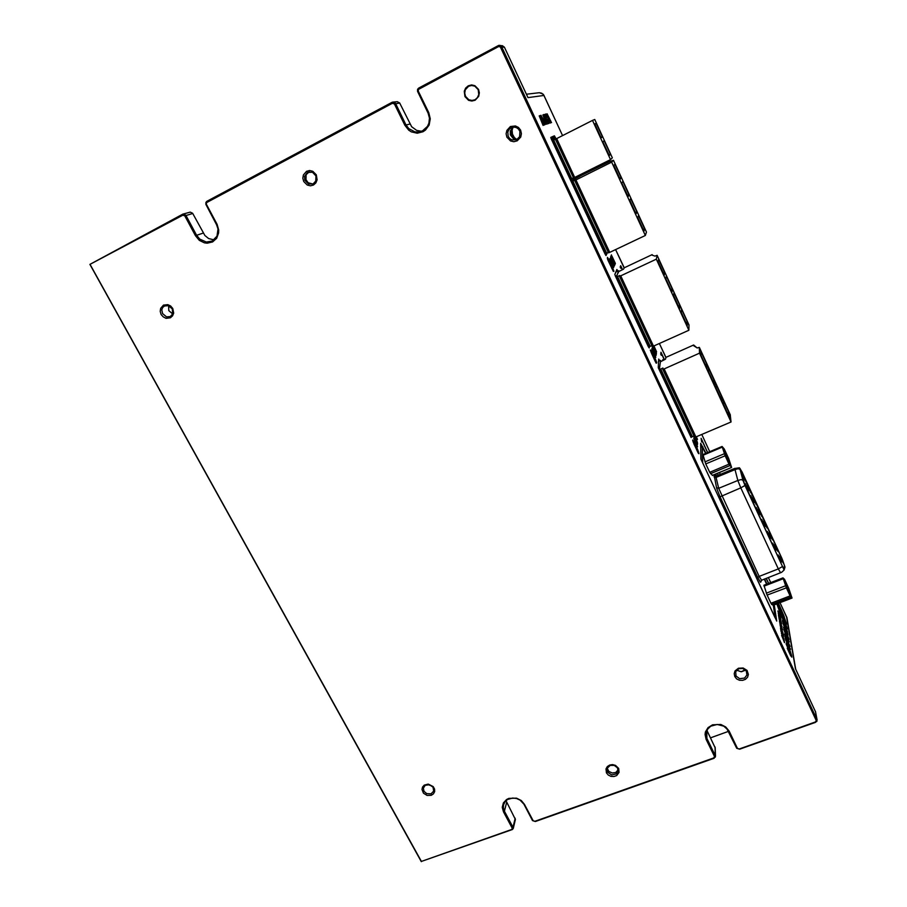 <?xml version="1.0" encoding="UTF-8"?>
<svg xmlns="http://www.w3.org/2000/svg" width="907" height="907" viewBox="0 0 907 907"><rect width="100%" height="100%" fill="white"/><g stroke="black" fill="none" stroke-linecap="round" stroke-linejoin="round"><path stroke-width="1.36" d="M214.041 239.901L208.655 238.53L204.891 235.503L192.669 213.27L190.3 212.125L182.806 214.211L89.861 264.402L182.919 215.197L182.806 214.211M515.38 819.497L506.027 800.654M562.589 135.585L543.701 95.031L541.728 93.172L539.484 92.729L543.01 94.09L543.905 95.416L528.01 97.582L504.371 47.107L502.353 45.781M421.562 131.277L416.619 130.381L411.699 126.719L399.624 102.922L397.221 101.675M715.226 747.856L706.87 730.362M815.54 711.802L795.416 668.629L786.494 616.567M427.877 784.51L432.22 786.176M431.018 793.806L426.687 793.625L424 791.346L423.286 788.194L425.111 785.349L429.567 784.714L433.115 787.253L433.682 791.153L431.018 793.806M431.29 795.28L427.118 795.405L423.478 793.137L421.959 789.453L422.515 787.004L424.215 785.111L428.172 784.124L433.251 786.641L434.555 789.045L434.634 791.607L433.467 793.829L431.29 795.28M192.783 213.474L184.824 215.889L182.919 215.197M183.248 214.041L185.856 215.152L196.592 235.208L199.744 239.142L206.365 242.067L212.249 241.035L217.022 236.126L218.031 228.961L216.603 224.653L205.889 204.415L205.844 202.522L206.841 201.365L206.388 204.177L217.068 224.335L218.734 230.083L218.644 233.02L216.626 238.303L212.555 241.942L207.238 243.223L204.449 242.883L199.257 240.321L195.436 235.741L184.824 215.889M399.726 103.103L394.409 104.01L392.391 103.296L392.55 102.151L397.345 101.663M393.105 102.049L395.418 103.319L405.939 124.769L408.762 128.613L414.884 131.844L418.308 132.037L422.549 130.835L427.424 126.379L428.852 123.284L429.43 118.137L428.07 113.103L417.549 91.414L417.605 89.374L418.739 88.115L418.286 91.063L428.762 112.661L430.269 118.84L429.102 125.03L425.496 130.007L422.991 131.719L417.197 133.182L411.325 131.832L408.728 130.166L404.851 125.279L394.409 104.01M504.439 47.255L498.51 46.597L498.204 45.645L498.907 45.395L502.705 45.826M499.904 45.407L501.662 46.858L816.958 719.568L816.856 721.36L815.37 721.961L816.958 719.568L815.382 711.281M736.552 748.06L739.613 749.216L736.677 748.275L727.085 729.081L723.775 726.178L717.188 724.41L710.737 726.178L707.641 729.069L706.077 732.822L706.587 737.765L715.294 755.599L715.033 747.039M714.467 756.359L715.294 755.599L715.328 757.164L713.752 757.935L714.523 756.483L706.088 739.273L705.034 734.398L705.431 731.96L708.027 727.652L712.517 724.829L720.804 724.489L725.759 726.938L729.092 731.019L737.436 748.218M532.454 820.393L535.357 821.504L532.568 820.597L523.861 804.203L520.085 800.11L516.559 798.5L512.738 798.024L507.478 799.566L504.916 801.89L503.51 804.928L503.385 808.069L504.417 811.175L506.718 802.287M90.269 264.685L421.438 861.423L511.797 829.406L512.194 828.159L503.521 811.924L502.308 807.343L503.408 802.91L506.605 799.509L508.816 798.421L516.514 798.183L521.242 800.53L524.529 804.396L533.123 820.597M738.434 668.198L743.139 667.971L747.017 670.42L748.388 674.479L747.549 677.2L745.475 679.309L742.561 680.386L739.398 680.216L736.609 678.833L734.738 676.52L734.16 673.72L734.976 670.999L738.434 668.198M163.464 305.092L167.852 304.616L170.675 306.01L172.772 308.493L173.668 313.119L172.613 315.919L170.437 317.835L166.06 318.3L163.237 316.906L161.151 314.446L160.21 311.384L160.607 308.346L163.464 305.092M510.403 126.583L515.414 125.948L518.498 127.456L520.641 130.211L521.423 133.658L520.697 137.116L517.16 140.846L513.85 141.662L510.539 140.902L506.945 137.229L506.151 133.794L506.877 130.336L510.403 126.583M306.509 171.344L309.604 170.573L312.768 171.321L316.328 174.87L317.133 179.869L315.897 182.919L313.505 185.028L310.421 185.788L307.258 185.051L303.709 181.513L302.813 178.225L303.346 174.926L306.509 171.344M468.284 85.791L471.583 84.941L474.905 85.689L478.545 89.408L479.361 92.899L478.658 96.403L475.155 100.201L471.867 101.04L468.545 100.292L464.928 96.584L464.259 91.312L465.665 88.058L468.284 85.791M609.685 765.066L612.61 764.658L615.536 765.44L618.642 768.444L619.073 772.39L616.647 775.576L613.937 776.539L610.944 776.347L608.268 775.02L606.432 772.832L605.978 768.887L607.316 766.574L609.685 765.066M421.438 861.423L512.523 829.508L513.033 827.286L504.417 811.175L503.521 811.924M649.423 346.678L649.185 347.959L648.335 346.599L615.354 276.045L614.867 274.413L616.828 269.481L617.871 271.136M694.104 345.964L693.651 344.966L665.976 357.415L665.523 359.229L660.375 361.746L659.446 369.274L691.077 437.537L658.233 367.709L658.675 359.104L659.706 360.759M774.272 604.867L776.698 621.102L700.941 459.089L700.714 443.285L705.963 453.307M607.339 252.872L606.023 255.559L604.958 253.847L551.32 139.122L550.776 137.399L554.426 135.812L556.116 138.862M551.139 138.692L553.871 137.467L554.925 139.497M614.855 274.56L616.261 271.046L616.669 271.703M700.714 445.314L701.417 446.573M526.457 94.26L539.075 92.786M786.947 617.95L780.02 602.667L786.891 617.61L795.632 669.105M738.876 668.674L742.742 668.47L746.393 671.055L746.971 674.989L744.522 678.051L739.67 678.674L736.031 676.044L735.668 671.656L738.876 668.674M736.597 670.182L741.087 671.724L745.293 669.785M164.507 305.954L168.407 305.625L172.33 308.936L172.67 313.935L170.301 316.577L166.514 316.917L162.534 313.652L161.831 309.831L162.716 307.53L164.507 305.954M168.6 305.682L168.849 310.625L172.67 313.947M511.14 127.728L513.679 127.048L516.298 127.513L518.509 129.032L519.926 131.368L519.586 136.753L516.661 139.655L511.99 139.95L509.655 138.522L508.09 136.209L507.795 132.025L509.02 129.497L511.14 127.728M513.487 127.059L510.312 130.971L510.335 134.848L513.521 138.737L517.194 139.361M307.45 172.398L312.427 172.262L315.931 176.003L315.795 181.105L313.198 183.838L308.459 183.985L304.854 180.289L304.503 176.366L307.45 172.398M309.287 171.808L306.169 174.711L305.954 179.677L308.165 182.783L312.802 184.008M475.019 99.713L477.456 97.605L478.783 94.577L478.17 89.646L474.78 86.176L471.674 85.473L468.602 86.267L465.336 89.827L464.701 93.092L465.461 96.335L468.851 99.793L471.946 100.496L475.019 99.713M610.23 765.429L614.277 765.406L617.452 767.832L618.143 771.075L616.375 773.932L611.692 774.918L607.713 772.242L607.259 768.263L610.23 765.429M607.259 768.252L608.824 771.369L612.191 773.013L615.774 772.492L618.177 769.85M745.169 480.676L741.949 473.545L745.169 480.676M754 502.829L750.769 495.641L754 502.829M759.522 514.779L756.302 507.603L759.522 514.779M765.009 526.672L761.812 519.518L765.009 526.672M770.485 538.52L767.299 531.389L770.485 538.52M775.938 550.322L772.753 543.202L775.938 550.322M781.369 562.068L778.195 554.971L781.369 562.068M783.183 563.032L780.054 556.002L783.183 563.032M777.821 551.411L774.68 544.37L777.821 551.411M772.435 539.744L769.272 532.692L772.435 539.744M767.027 528.033L763.853 520.958L767.027 528.033M761.597 516.264L758.411 509.178L761.597 516.264M756.143 504.451L752.946 497.353L756.143 504.451M750.667 492.592L747.459 485.472L750.667 492.592M748.456 490.823L745.214 483.624L748.456 490.823M780.61 572.748L778.297 568.927L782.469 566.512L784.147 570.027L784.997 567.136L781.936 558.576M742.209 472.479L740.01 468.42L740.044 469.373L738.23 468.692L735.021 469.577L734.829 468.454L739.409 467.774L742.221 472.354M742.969 480.234L744.987 485.517L740.747 487.83L737.867 480.427L741.121 479.531L742.969 480.222L739.897 468.681M712.46 475.37L709.705 472.275L729.058 464.214L731.654 467.445L728.672 458.511L724.24 448.999L722.097 446.527L725.158 455.802L705.793 463.908L702.948 454.668M792.072 598.064L773.059 605.332L770.905 603.268L790.065 595.933L792.083 598.053L788.761 588.371L784.544 579.312L782.934 577.895L786.346 587.895L767.107 595.139L763.875 585.276L782.888 577.929M761.574 580.163L759.182 576.376L778.297 568.927L740.747 487.83L720.045 496.843L716.689 488.159L714.149 475.302M760.724 582.203L761.563 580.197L760.451 582.215L757.764 577.555L759.182 576.376L718.707 488.329L737.867 480.427L735.021 469.577L716.133 477.411L718.707 488.329L716.575 487.717M702.143 461.663L775.088 617.644M513.056 127.309L512.149 130.177L512.455 134.157L514.394 137.603L516.707 139.406M511.548 128.647L511.389 134.508L514.734 139.213M729.84 463.454L726.53 457.967L723.888 450.291L726.961 455.552L729.84 463.454M790.348 594.142L787.911 590.548L784.623 581.308L790.348 594.142M714.07 475.268L716.156 476.107L716.133 477.411L714.036 476.799M612.338 157.852L594.72 119.441L592.52 120.427L610.547 159.666L612.338 157.852L594.709 119.452M552.567 140.698L570.571 179.212L552.567 140.698L555.435 139.213L573.519 177.965L610.547 159.666M573.53 177.965L555.424 139.225L592.52 120.427M570.571 179.212L573.451 177.817M694.683 437.276L697.551 443.41L697.268 444.498L693.73 436.131M697.029 443.568L694.218 436.709M694.773 440.144L694.093 439.101M697.154 445.904L696.565 443.818M697.528 446.777L693.719 438.194M655.976 355.691L652.779 349.546L652.269 346.553L654.162 352.574L655.772 355.533L656.18 354.807L652.314 346.531M655.534 354.66L652.689 347.778M652.246 350.431L651.997 348.322M655.398 356.542L654.775 354.342M655.784 357.449L652.405 349.649M614.22 266.17L611.035 260.252L610.479 257.055M613.767 265.127L610.876 258.234M612.735 265.093L612.497 264.062M786.55 624.016L778.319 603.314M781.278 609.583L784.204 616.624M785.938 622.712L778.161 603.382M781.176 609.753L783.943 616.386M785.326 621.397L778.002 603.438M778.093 603.404L785.235 621.204L778.047 603.427L783.807 616.499M784.714 620.082L777.934 603.461M781.086 610.332L783.433 615.966M784.011 619.243L777.696 603.563M781.369 611.363L783.002 615.286M784.079 618.721L777.775 603.529L784.102 619.107M787.321 628.914L780.882 615.093L776.834 603.881M782.798 616.329L780.394 610.558M787.049 630.887L785.916 627.78M783.784 623.846L783.308 622.962M782.9 621.851L782.424 620.309M787.548 631.578L787.027 630.456M787.253 633.381L783.716 625.479M784.6 626.091L788.058 635.013L782.979 623.585M784.77 627.156L782.537 621.397M788.206 637.292L787.639 636.136M786.925 634.685L786.267 632.769M786.652 637.088L783.943 629.946M787.775 641.986L784.612 634.163M788.682 646.192L786.312 640.773M786.154 640.977L785.496 639.05M785.836 639.118L784.872 635.909M787.888 643.925L786.845 641.215M790.836 655.942L787.287 648.222M788.41 648.664L786.426 643.108M780.326 616.295L777.9 611.114M781.358 622.792L780.224 619.13M781.528 623.767L779.589 619.81M778.988 618.359L781.585 623.914L778.988 618.359M782.99 632.995L780.666 626.782M782.072 631.034L780.133 625.467M783.478 636.192L782.299 632.394M783.875 638.8L781.346 633.335M782.004 626.816L780.065 622.837M780.269 624.401L779.544 621.318L781.981 626.352L780.088 622.792L780.337 624.549L779.498 621.352M551.581 122.513L549.517 120.109L547.102 113.817M547.091 117.218L545.912 113.965M550.22 123.148L548.633 120.472M549.755 122.139L546.433 114.951M547.817 121.141L547.635 120.246M548.803 123.488L544.563 114.486M548.1 123.726L543.758 114.531M547.159 121.402L546.343 119.996L547.159 121.402M545.912 119.078L544.2 115.45M547.613 123.851L543.701 116.595M544.699 120.62L543.486 119.452L543.429 118.704L544.2 119.429L543.973 118.534L544.756 120.563L543.962 119.894M544.007 120.45L543.429 118.704M545.504 124.406L541.434 116.198M542.488 117.853L543.293 119.611M543.894 121.515L540.991 115.268M544.551 124.917L540.107 115.506M544.087 123.976L540.583 116.413M544.053 125.041L540.005 117.604M551.275 122.615L547.136 113.794L551.275 122.615M547.647 114.838L551.003 121.504L547.647 114.838M547.669 122.819L546.354 119.985M545.3 117.207L544.211 115.427L545.3 117.207M544.155 117.388L546.694 124.157L542.862 114.928L547.658 123.828L544.155 117.388M543.486 120.506L545.549 124.395L544.506 123.499M540.493 118.432L543.078 125.37L539.166 115.915L544.098 125.03L540.493 118.432M778.399 603.291L783.58 614.901L786.618 624.163L778.365 603.302M778.24 603.348L786.006 622.871L778.206 603.359M777.118 603.779L782.004 615.876L784.079 618.71L787.389 629.061L780.439 613.914L776.88 603.869M781.415 612.214L782.798 616.329L780.78 612.146L780.428 610.536L781.415 612.214M785.995 628.54L784.884 625.955M784.521 627.791L782.48 621.25L784.6 625.864M786.233 633.936L783.489 627.327L788.228 637.031L788.931 639.446L786.199 633.97M785.802 634.39L783.909 629.787L785.598 633.12M790.065 646.521L784.589 634.004L789.237 644.866M790.02 649.185L785.405 639.14L784.872 635.807L788.852 644.48M786.8 641.079L787.956 644.106L786.8 641.079M791.754 657.031L787.265 648.188L788.897 650.228L786.131 643.789L788.761 649.412L786.358 642.893L789.986 650.534L791.63 655.534L790.507 653.686L791.834 657.11L790.802 655.41M780.371 616.227L777.877 611.001L780.371 616.227M780.485 619.674L780.485 620.819L778.886 617.474L778.478 614.844L780.485 619.674M781.539 632.043L780.519 628.007L783.149 633.993L783.546 636.34L781.619 630.807L781.607 632.19L780.938 630.762L780.542 628.166M783.331 637.406L781.029 631.272M697.506 444.6L693.764 436.12M694.83 440.269L697.551 446.777L694.83 440.269M652.643 348.107L655.546 354.66L652.643 348.107M652.008 348.243L655.806 357.449L651.804 349.501L652.008 348.243M614.322 266.057L610.955 259.935L610.502 256.998L614.322 266.057M610.774 258.461L613.79 265.127L610.774 258.461M612.905 265.456L609.731 258.665L612.905 265.456M609.368 161.661L581.364 175.346L574.936 178.86L571.716 181.661L572.929 181.117L606.624 253.212L608.291 252.418M572.929 181.117L575.163 180.005L574.675 180.436L608.506 252.883L574.675 180.436L575.9 179.881L609.753 252.418L645.387 235.491L611.692 162.16L575.9 179.881M611.692 162.16L613.461 160.29L609.051 161.729L611.375 161.253M571.716 181.661L605.377 253.665L606.624 253.212M608.506 252.883L609.753 252.418M646.419 232.113L613.461 160.29L646.419 232.113L645.387 235.491M652.394 255.241L652.122 254.64L624.265 267.803L623.551 269.107L618.291 271.749L616.272 276.952L617.52 276.544L650.172 346.395L651.827 345.646M617.52 276.544L619.742 275.501L619.481 276.34L620.705 275.887L653.505 346.157L688.912 330.227L656.283 259.221L620.705 275.887M656.283 259.221L657.065 255.309L654.933 256.069L651.986 255.105L654.933 256.069M616.272 276.964L648.89 346.723L650.172 346.395M619.447 276.318L652.212 346.485L653.505 346.157M657.087 255.332L689.003 324.887M692.37 436.709L691.066 436.925L659.446 369.308L660.727 369.002L692.37 436.709L694.014 436.006M660.727 369.002L662.938 368.027L662.836 369.217L664.117 368.888L695.896 436.993L731.076 422.016L699.467 353.208L664.117 368.888M699.467 353.208L699.331 347.392L697.154 347.971L693.651 344.966L693.617 345.635L697.154 347.971M662.836 369.228L694.569 437.208L695.896 436.993M731.076 422.016L730.294 414.85M696.712 449.963L697.551 449.35L698.889 453.012L697.959 452.604M694.07 444.328L692.744 439.963L694.093 441.958L693.322 442.537M698.356 453.296L697.551 451.765M654.627 359.977L655.5 359.399L656.781 362.834L655.863 362.517M651.645 353.594L650.364 349.966L651.94 351.78L651.101 352.335M656.203 363.083L650.455 350.431M611.828 268.449L612.735 267.905L613.971 271.261L613.064 270.898M613.325 271.318L607.747 259.595L607.497 257.407L608.903 259.708L608.155 260.57M697.574 451.811L692.823 441.063M613.359 271.397L608.484 261.307M784.555 566.002L782.038 558.791M782.424 566.172L783.671 568.791L784.589 565.821L782.662 560.175L740.316 469.27L744.534 484.145L782.378 566.274M782.049 558.803L739.965 468.987M783.841 569.052L784.566 565.957M740.078 469.475L743.003 480.336M742.98 480.222L782.48 566.501L745.01 485.415M703.719 449.407L705.601 453.466L702.755 447.605L700.85 446.845L702.097 446.8L703.696 449.373M698.458 453.489L694.093 444.362M656.271 363.219L655.239 361.281M608.484 261.295L607.327 258.359M783.841 569.086L782.469 566.501M761.54 580.208L781.63 572.374L784.147 570.027M206.966 202.352L392.391 103.296M418.989 89.079L498.51 46.597M500.585 47.334L816.153 720.328M815.37 721.961L739.273 748.899M713.752 757.935L534.869 821.266M421.347 861.65L89.861 264.402M714.115 758.241L535.357 821.504M815.654 722.301L739.613 749.216M418.739 88.115L498.204 45.645M206.841 201.365L392.153 102.321M766.948 584.085L764.59 579.029M716.519 475.937L715.668 474.112M574.732 178.736L574.233 177.659M572.941 178.078L573.53 179.325M605.23 253.336L604.969 253.858M705.793 463.908L709.705 472.275M767.175 595.275L770.905 603.268M720.045 496.843L757.764 577.555M744.398 670.59L741.404 671.702M658.357 368.004L659.672 367.414L660.511 360.396L660.942 361.326M659.604 360.544L658.403 361.337L660.511 360.396M615.456 276.272L616.783 275.649L618.937 271.306M615.842 272.089L618.676 270.762M571.183 181.615L575.616 178.486M570.764 180.697L575.548 178.328M729.058 464.214L725.158 455.802M790.065 595.933L786.346 587.895M602.497 136.991L601.137 137.921L594.72 123.953L596.182 123.227L602.497 136.991L600.865 137.331M610.479 154.394L609.243 155.573L602.86 141.685L604.198 140.698L610.479 154.394L608.858 154.734M594.913 124.372L596.182 123.227M602.94 141.843L604.198 140.698M579.029 176.786L578.507 175.675M579.074 176.763L578.541 175.641L577.68 175.947M620.751 268.234L620.671 265.796M622.315 269.685L621.17 267.225M661.316 355.272L660.999 352.358M664.298 359.784L661.532 353.843M701.633 441.879L701.088 438.41M718.106 475.279L717.256 473.454L718.14 475.257M707.732 452.57L701.088 438.308L701.678 441.97L701.633 439.827L707.562 452.638L701.644 439.94M768.524 583.473L766.166 578.417M662.904 360.408L662.734 359.705M697.472 439.407L696.236 436.845M697.506 442.797L695.941 438.126M695.907 439.283L695.454 437.151M656.566 351.723L653.845 345.998M656.203 354.342L654.729 349.841M654.559 350.737L653.085 346.327M652.768 347.041L652.473 346.519M611.59 256.59L611.477 254.89M615.399 263.506L611.874 256.057M611.091 257.781L611.046 255.819L615.037 264.368L614.64 265.32L611.443 256.998L611.046 257.792L611.023 255.876M614.617 265.275L613.245 260.967M612.939 261.59L611.42 257.055M613.71 267.508L609.708 258.722M784.884 626.238L783.648 623.302M787.866 633.347L787.027 631.76M788.047 634.979L787.242 633.075M786.494 631.306L785.36 627.961M788.863 639.288L787.809 637.145M787.786 637.258L787.299 636.329M787.129 635.909L786.233 633.789M785.575 632.633L783.512 627.485M785.077 630.728L784.895 629.855M789.305 641.907L788.784 640.875M788.863 641.68L787.65 638.46M787.775 639.514L786.675 635.047M787.922 638.46L787.843 637.689M785.575 633.097L784.6 631.238M789.215 645.047L787.752 641.68M790.541 649.344L789.872 648.017M788.965 645.467L790.088 649.333L788.58 645.251M791.686 656.203L790.541 653.856M788.671 649.854L786.154 643.959M789.532 650.886L789.294 649.14M778.762 612.44L778.694 611.726M779.85 615.059L779.703 613.892M780.893 619.787L778.206 613.098M780.054 616.941L779.975 616.204M780.417 620.683L779.249 617.032M779.464 618.733L778.501 615.003M782.48 629.775L779.907 624.027M784.476 642.485L781.675 635.478M783.591 639.469L783.512 638.664M779.782 621.363L779.034 618.336M782.514 634.038L781.312 630.263M550.957 121.527L547.601 114.86M548.361 120.744L547.692 119.543M545.923 115.529L545.243 114.316M546.785 124.123L542.874 114.94M544.892 123.363L543.917 121.153M543.18 125.336L539.166 115.926M547.828 119.486L548.418 120.733L547.828 119.486M545.39 114.259L545.98 115.518L545.39 114.259M786.562 631.453L785.337 627.791L786.562 631.453M788.625 639.957L788.943 641.839L787.208 638.301L786.652 634.877L788.625 639.957M785.201 631.873L785.666 633.211L785.201 631.873M780.542 617.293L780.95 619.934L778.183 612.939L780.542 617.293M782.458 629.379L779.884 623.869L782.458 629.379M784.09 639.786L784.544 642.632L781.653 635.319L784.09 639.786M578.632 175.47L579.21 176.695M622.361 269.674L621.193 267.168L620.773 268.279L620.195 267.021L620.694 265.728L622.497 269.606M664.343 359.762L661.543 353.753L661.35 355.34L660.784 354.127L661.01 352.279L664.468 359.705M717.426 473.375L718.276 475.2M766.336 578.349L768.694 583.405M768.558 583.462L766.2 578.394M662.938 360.385L662.745 359.603L663.04 360.34M696.395 436.777L697.517 439.498L696.27 436.823M695.658 437.083L697.54 442.888L695.499 437.14M654.004 345.93L656.589 351.791L653.879 345.986M653.267 346.259L656.419 353.027L656.237 354.41L653.131 346.304M652.904 346.395L652.791 347.109L652.518 346.508M636.895 211.932L636.056 213.939L629.798 200.311L630.728 198.497L636.895 211.932L635.297 212.283M629.061 194.869L628.097 196.626L621.805 182.931L622.86 181.355L629.061 194.869L627.451 195.22M644.684 228.904L643.959 231.149L637.734 217.601L638.562 215.549L644.684 228.904L643.097 229.267M621.182 177.704L620.105 179.212L613.778 165.437L614.946 164.122L621.182 177.704L619.572 178.044M657.087 255.355L689.025 324.944L688.912 330.227M679.887 305.58L679.672 308.902L673.618 295.716L673.912 292.576L679.887 305.58L678.334 305.976M672.302 289.05L671.974 292.133L665.874 278.868L666.294 275.955L672.302 289.05L670.727 289.435M687.438 322.03L687.336 325.579L681.304 312.462L681.497 309.083L687.438 322.03L685.885 322.427M664.661 272.417L664.23 275.275L658.097 261.93L658.618 259.255L664.661 272.417L663.085 272.792M721.564 396.359L721.938 400.917L716.065 388.128L715.77 383.74L721.564 396.359L720.033 396.778M714.194 380.328L714.478 384.67L708.571 371.813L708.378 367.641L714.194 380.328L712.675 380.736M728.877 412.3L729.364 417.073L723.525 404.352L723.117 399.76L728.877 412.3L727.369 412.73M706.802 364.206L706.972 368.333L701.032 355.397L700.941 351.451L706.802 364.206L705.261 364.614M710.532 737.833L728.457 731.393M512.138 828.034L513.033 827.286L515.21 818.227M523.861 804.203L524.529 804.396M706.088 739.273L706.927 738.525L706.78 730.554M728.208 730.883L729.092 731.019M418.354 91.233L417.673 91.698M428.762 112.661L428.07 113.103M409.987 124.066L404.851 125.279M206.467 204.336L206.002 204.676M203.225 233.065L195.436 235.741M770.689 582.634L768.331 577.566M720.294 474.361L719.444 472.536M709.75 451.72L701.735 434.498L709.773 451.709M665.885 357.483L659.378 343.515L665.908 357.471M624.163 267.871L615.672 249.606L624.186 267.848M580.707 174.45L581.149 175.459L580.684 174.461M694.093 441.958L697.551 449.35M692.744 440.598L692.744 439.963M698.9 453.126L698.912 453.783M651.94 351.78L655.5 359.399M655.239 361.303L651.657 353.628M609.062 260.048L612.735 267.905M554.426 135.812L553.86 137.467L551.195 138.828M551.603 139.723L555.583 137.717M616.828 269.481L616.261 271.057L616.828 269.481M702.494 447.208L702.959 446.868M783.716 568.349L784.544 565.685M784.408 566.456L783.795 568.995M742.255 472.422L781.981 558.497M702.358 447.4L702.664 462.196M766.585 584.221L764.227 579.165L766.585 584.221M716.156 476.084L715.294 474.259L716.156 476.084M775.032 616.975L773.297 605.241M701.054 459.339L700.748 446.89M729.84 465.631L710.51 473.681M712.346 475.415L731.564 467.422M704.966 461.833L724.319 453.715M722.199 447.208L702.959 455.314M766.324 593.178L785.496 585.786M783.092 578.745L764.045 586.126M773.013 605.32L792.038 598.053M790.768 597.169L771.619 604.504M556.637 138.601L574.743 177.409M553.758 140.086L571.784 178.656M605.388 253.654L571.727 181.661M648.89 346.701L616.295 276.986M652.212 346.463L619.458 276.329M730.339 414.93L699.365 347.46L730.328 414.896M513.215 828.488L515.391 819.418M543.905 95.394L562.612 135.574M719.466 472.524L720.317 474.361M768.354 577.555L770.712 582.623M715.487 756.302L715.226 747.731M705.952 734.84L705.941 734.182M817.082 719.954L815.518 711.666M775.111 617.202L773.331 605.218M722.074 446.527L702.857 454.622M731.632 467.468L712.437 475.449M782.911 577.895L763.887 585.264M716.077 476.118L734.897 468.307M662.813 369.194L694.569 437.208"/></g></svg>
